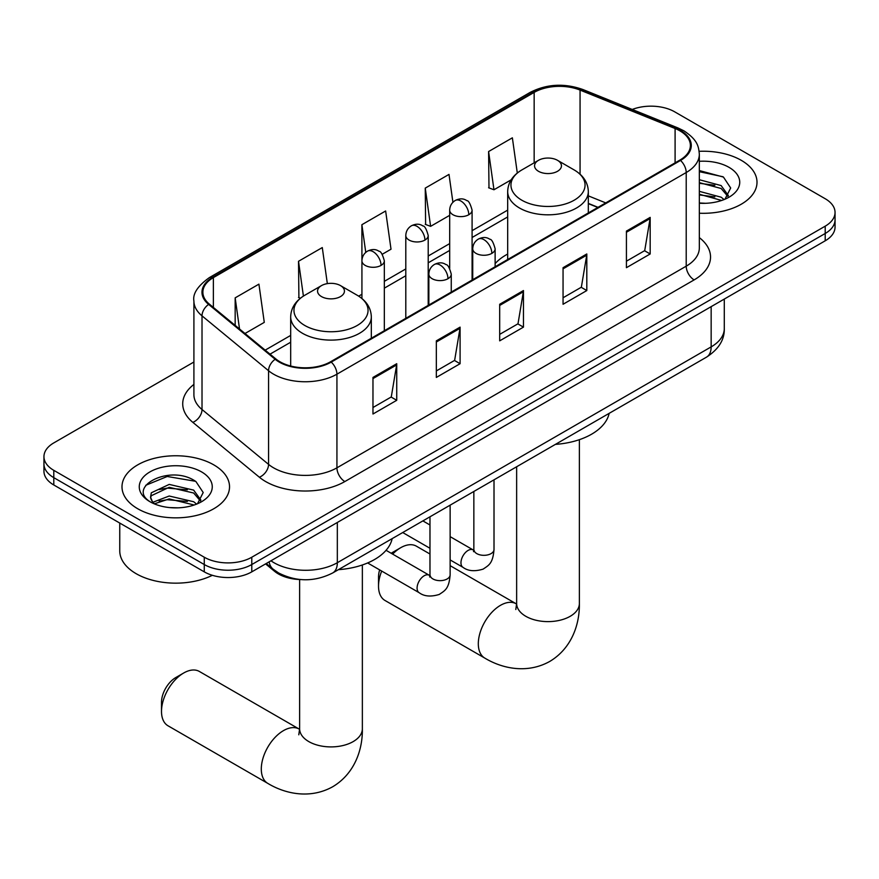 <?xml version="1.0" encoding="UTF-8"?>
<svg xmlns="http://www.w3.org/2000/svg" width="879" height="879" viewBox="0 0 879 879"><rect width="100%" height="100%" fill="white"/><g stroke="black" fill="none" stroke-linecap="round" stroke-linejoin="round"><path stroke-width="1.32" d="M507.677 254.053A59.365 34.27 0 0 0 495.13 263.623M597.808 207.466L588.326 203.642M301.014 579.58A33.6 19.404 180 0 1 274.578 571.317L265.579 563.9M193.907 362.016L53.795 442.906A33.6 19.404 0 0 0 43.95 456.63L43.95 471.254A33.6 19.404 0 0 0 53.795 484.977L204.269 571.855A33.6 19.404 0 0 0 251.79 571.855L825.205 240.802A33.6 19.404 0 0 0 835.05 227.079L835.05 219.761A33.6 19.404 0 0 1 825.205 233.484A33.6 19.404 0 0 0 835.05 219.761L835.05 212.443A33.6 19.404 0 0 0 825.205 198.731L674.731 111.853A33.6 19.404 0 0 0 632.243 109.457M43.95 456.63A33.6 19.404 0 0 0 53.795 470.342L204.269 557.22A33.6 19.404 0 0 0 251.79 557.22L251.79 564.538L825.205 233.484L251.79 564.538A33.6 19.404 0 0 1 204.269 564.538A33.6 19.404 0 0 0 251.79 564.538L251.79 571.855M53.795 470.342L53.795 477.66L204.269 564.538L53.795 477.66A33.6 19.404 0 0 1 43.95 463.947A33.6 19.404 0 0 0 53.795 477.66L53.795 484.977M741.261 160.319A53.762 31.04 0 0 0 699.146 151.32A53.762 31.04 0 0 1 741.261 160.319A53.762 31.04 0 0 1 757.006 182.272A53.762 31.04 0 0 0 741.261 160.319M213.773 464.859A53.762 31.04 0 0 0 155.187 458.124A53.762 31.04 0 0 0 121.994 486.801A53.762 31.04 0 0 0 137.739 508.754A53.762 31.04 0 0 0 196.336 515.479A53.762 31.04 0 0 0 229.529 486.801A53.762 31.04 0 0 0 213.773 464.859A53.762 31.04 0 0 0 155.187 458.124A53.762 31.04 0 0 0 121.994 486.801A53.762 31.04 0 0 0 137.739 508.754A53.762 31.04 0 0 0 196.336 515.479A53.762 31.04 0 0 0 229.529 486.801A53.762 31.04 0 0 0 213.773 464.859M679.874 130.828A35.841 20.689 180 0 1 690.378 145.453A35.841 20.689 180 0 1 679.874 160.088L330.603 361.741A35.841 20.689 180 0 1 275.896 358.984L209.356 304.112A35.841 20.689 180 0 1 202.873 292.246A35.841 20.689 180 0 1 213.366 277.61L534.157 92.405A35.841 20.689 180 0 1 580.063 90.087L675.094 128.51A35.841 20.689 180 0 1 679.874 130.828M680.511 130.455A36.742 21.206 0 0 0 675.599 128.081L580.569 89.669A36.742 21.206 0 0 0 533.52 92.042L212.74 277.248A36.742 21.206 0 0 0 208.62 304.409L275.16 359.28A36.742 21.206 0 0 0 331.229 362.104L680.511 160.45A36.742 21.206 0 0 0 680.511 130.455M372.971 377.432L372.971 414.009L396.737 400.297L396.737 363.708L372.971 377.432M372.971 407.515L391.276 396.956L396.638 364.928A8.966 5.175 -120 0 0 396.737 363.708M391.111 397.044L396.737 400.297M436.336 340.843L436.336 377.432L460.091 363.708L460.091 327.131L436.336 340.843M436.336 370.938L454.63 360.368L459.992 328.339A8.966 5.175 -120 0 0 460.091 327.131M454.476 360.467L460.091 363.708M626.419 231.1L626.419 267.688L650.174 253.965L650.174 217.388L626.419 231.1M626.419 261.195L644.714 250.625L650.075 218.596A8.966 5.175 -120 0 0 650.174 217.388M644.549 250.724L650.174 253.965M563.054 267.688L563.054 304.266L586.809 290.553L586.809 253.965L563.054 267.688M563.054 297.772L581.349 287.213L586.722 255.185A8.966 5.175 -120 0 0 586.809 253.965M581.195 287.301L586.809 290.553M499.69 304.266L499.69 340.843L523.455 327.131L523.455 290.553L499.69 304.266M499.69 334.361L517.995 323.791L523.357 291.762A8.966 5.175 -120 0 0 523.455 290.553M517.83 323.89L523.455 327.131M699.332 213.223A53.762 31.04 0 0 0 757.006 182.272A53.762 31.04 0 0 1 699.332 213.223M251.79 557.22L825.205 226.167A33.6 19.404 0 0 0 835.05 212.443M244.999 333.504L264.282 322.373L258.92 284.148L235.165 297.86L235.165 325.395M452.916 202.291L449.004 174.405L425.249 188.117L425.623 224.486M517.302 173.031L512.369 137.827L488.603 151.54L488.988 187.897M327.34 283.631L322.285 247.57L298.519 261.283L298.904 297.64M382.222 254.284L391.012 249.207L385.639 210.982L361.884 224.705L361.928 261.261M361.884 224.705L365.763 252.383M425.249 188.117L430.611 226.342L449.685 215.333M430.611 226.342L425.249 224.343M488.603 151.54L493.965 189.765L511.149 179.843M493.965 189.765L488.603 187.754M300.431 298.212L298.519 297.498M298.519 261.283L303.409 296.091M235.165 297.86L239.527 328.999M699.332 202.961L705.606 203.302M699.332 191.347L721.143 197.204L724.098 199.577M699.332 194.248L721.67 200.467M699.332 179.723L721.143 185.579L728.405 195.632M699.332 182.634L721.143 188.491L727.834 196.38M699.332 203.225A36.511 21.085 0 0 0 729.054 197.171A36.511 21.085 0 0 0 729.054 167.362A36.511 21.085 0 0 0 699.332 161.307M724.966 199.214L730.68 187.985L723.45 177.075L699.332 170.548M699.332 171.68L722.956 176.745M699.332 183.293L714.869 185.282M699.332 194.907L714.869 196.907M381.695 571.075A31.358 18.107 120 0 0 378.519 586.128L378.519 576.987A20.162 11.636 -60 0 1 379.651 569.889M391.221 553.287A20.162 11.636 -60 0 1 392.77 552.287L400.692 547.716A31.358 18.107 120 0 0 392.649 554.111M378.519 586.128A31.358 18.107 120 0 0 385.013 600.489L484.801 658.096A31.358 18.107 -60 0 1 480 632.968A31.358 18.107 -60 0 1 500.481 605.334A31.358 18.107 -60 0 1 516.171 603.785L516.643 604.049M538.497 171.295A13.438 7.757 0 0 0 557.506 171.295A13.438 7.757 0 0 0 557.506 160.319L574.196 169.955A37.039 21.382 0 0 1 574.196 200.203A37.039 21.382 0 0 1 521.807 200.203A37.039 21.382 0 0 1 521.807 169.955C512.688 175.371 507.985 182.568 507.677 191.545A40.324 23.283 0 0 0 519.489 208.004A40.324 23.283 0 0 0 563.439 213.048A40.324 23.283 0 0 0 588.326 191.545C588.029 182.568 583.315 175.371 574.196 169.955L557.506 160.319A13.438 7.757 0 0 0 538.497 160.319A13.438 7.757 0 0 0 538.497 171.295M555.407 444.378A61.607 35.567 0 0 0 609.158 413.35M429.974 554.023L416.371 546.167A31.358 18.107 120 0 0 400.692 547.716L392.77 552.287M161.505 711.419L161.505 702.277A20.162 11.636 -60 0 1 175.756 677.577L183.678 673.006A31.358 18.107 120 0 0 161.505 711.419A31.358 18.107 120 0 0 167.999 725.779L267.798 783.387A31.358 18.107 -60 0 1 262.986 758.258A31.358 18.107 -60 0 1 283.477 730.625A31.358 18.107 -60 0 1 299.157 729.065L299.629 729.339M321.494 296.586A13.438 7.757 0 0 0 340.503 296.586A13.438 7.757 0 0 0 340.503 285.609L357.193 295.245A37.039 21.382 0 0 1 357.193 325.494A37.039 21.382 0 0 1 304.804 325.483A37.039 21.382 0 0 1 304.804 295.245C295.685 300.662 290.971 307.859 290.674 316.836A40.324 23.283 0 0 0 302.486 333.295A40.324 23.283 0 0 0 346.425 338.338A40.324 23.283 0 0 0 371.323 316.836C371.015 307.859 366.312 300.662 357.193 295.245L340.503 285.609A13.438 7.757 0 0 0 321.494 285.609A13.438 7.757 0 0 0 321.494 296.586M338.404 569.669A61.607 35.567 0 0 0 392.155 538.64M299.157 729.065L199.357 671.457A31.358 18.107 120 0 0 183.678 673.006L175.756 677.577M119.753 523.06L119.753 550.825A56.003 32.336 0 0 0 136.157 573.69A56.003 32.336 0 0 0 212.355 575.295M169.691 507.59L178.129 507.842M152.902 502.239L169.207 496.02L193.666 501.733L196.621 504.106M154.407 503.799L169.207 498.92L194.193 505.007M153.166 503.359L150.54 497.228A25.315 14.613 0 0 0 154.627 503.997M150.54 497.228L151.309 492.8L169.207 484.406L193.666 490.119L200.928 500.162M150.606 497.591L151.309 495.701L169.207 487.307L193.666 493.02L200.357 500.92M197.489 503.755L203.203 492.515L195.973 481.615C170.35 463.2 124.829 487.471 151.111 502.348L151.243 502.425M201.577 471.902A36.511 21.085 0 0 0 149.946 471.902A36.511 21.085 0 0 0 149.946 501.711A36.511 21.085 0 0 0 201.577 501.711A36.511 21.085 0 0 0 201.577 471.902M145.771 485.274L167.219 476.484L195.479 481.285M159.165 489.559L167.219 488.098L187.392 489.823M159.165 501.173L167.219 499.711L187.392 501.437M274.578 570.317L274.578 571.317M270.963 560.791A44.807 25.865 0 0 0 273.973 562.714A44.807 25.865 0 0 0 337.327 562.714L711.155 346.886A44.807 25.865 0 0 0 724.285 328.592C724.604 339.712 718.692 349.227 706.518 357.138L332.691 572.965A22.404 12.932 60 0 0 337.327 562.714L337.327 522.467M711.155 306.639L711.155 346.886A22.404 12.932 60 0 1 706.518 357.138M269.15 561.835A22.404 14.987 129.5 0 0 273.05 569.12L266.249 563.516M825.205 240.802L825.205 226.167M204.269 571.855L204.269 557.22M699.332 237.627A56.003 32.336 180 0 1 694.135 279.896L344.854 481.549A11.196 6.472 60 0 1 336.932 467.826L686.213 266.172A44.807 25.865 0 0 0 699.332 247.889L699.332 154.243A44.807 25.865 180 0 1 686.213 172.526A11.196 6.472 -120 0 0 680.511 160.45M344.854 481.549A56.003 32.336 180 0 1 265.656 481.549A56.003 32.336 180 0 1 259.382 477.231L192.842 422.359A56.003 32.336 180 0 1 193.907 384.42M273.578 467.826A44.807 25.865 0 0 0 336.932 467.826L336.932 374.179A44.807 25.865 180 0 1 268.556 370.729L202.016 315.858A44.807 25.865 180 0 1 193.907 301.025L193.907 394.671A44.807 25.865 0 0 0 202.016 409.515L268.556 464.376A44.807 25.865 0 0 0 273.578 467.826M699.332 154.243C698.607 146.54 697.893 140.135 683.895 130.817L678.006 127.96A11.196 5.241 112 0 0 675.599 128.081M678.006 127.96L582.975 89.548C564.417 82.978 546.804 83.934 530.136 92.405A11.196 6.472 60 0 1 533.52 92.042M212.74 277.248A11.196 6.472 -120 0 0 209.356 277.61C197.731 285.961 192.578 293.773 193.907 301.025M208.62 304.409A11.196 7.493 129.5 0 0 202.016 315.858L202.016 409.515A11.196 7.493 -50.5 0 1 192.842 422.359M582.975 89.548A11.196 5.241 112 0 0 580.569 89.669M275.16 359.28A11.196 7.493 129.5 0 0 268.556 370.729L268.556 464.376A11.196 7.493 -50.5 0 1 259.382 477.231M331.229 362.104A11.196 6.472 60 0 1 336.932 374.179L686.213 172.526L686.213 266.172A11.196 6.472 60 0 0 694.135 279.896M213.366 277.61L213.366 307.43M675.094 128.51L675.094 162.857M580.063 90.087L580.063 174.185M605.73 202.895L588.326 195.863M534.157 92.405L534.157 162.824M507.677 210.125L472.089 230.672M449.685 243.604L428.205 256.009M405.801 268.941L384.332 281.335M361.928 294.267L358.676 296.146M290.674 335.415L265.172 350.139M499.69 305.431L523.357 291.762M563.054 268.842L586.722 255.185M626.419 232.265L650.075 218.596M436.336 342.008L459.992 328.339M372.971 378.585L396.638 364.928M579.371 439.687L579.371 603.499A31.358 18.107 180 0 1 570.185 616.311A31.358 18.107 180 0 1 525.829 616.311A31.358 18.107 180 0 1 516.643 603.499L515.797 609.521M362.357 564.977L362.357 728.79A31.358 18.107 180 0 1 353.171 741.601A31.358 18.107 180 0 1 308.815 741.601A31.358 18.107 180 0 1 299.629 728.79L298.794 734.8M491.855 253.372A11.196 6.472 0 0 0 495.13 248.801C493.361 242.318 491.581 239.143 489.812 239.264C486.57 236.989 482.747 236.923 478.33 239.099A11.196 6.472 60 0 1 483.933 239.659A11.196 6.472 -120 0 1 491.855 253.372A11.196 6.472 0 0 1 476.011 253.372A11.196 6.472 0 0 1 472.726 248.801C472.902 244.549 474.77 241.318 478.33 239.099M450.136 559.923L463.046 567.373A10.076 5.823 -60 0 1 461.508 559.297A10.076 5.823 -60 0 1 468.089 550.419A10.076 5.823 -60 0 1 468.54 550.177A10.076 5.823 -60 0 1 473.133 549.913L450.136 536.64M474.429 550.935L473.528 551.671L473.847 549.496A10.076 5.823 -0 0 0 476.803 553.616A10.076 5.823 -0 0 0 490.603 553.869A10.076 5.823 -0 0 0 494.009 549.496C492.866 563.714 488.768 565.23 483.131 569.12C474.715 571.68 468.013 571.097 463.046 567.373M447.971 278.709A11.196 6.472 0 0 0 451.257 274.127C449.477 267.655 447.708 264.48 445.939 264.601C442.697 262.316 438.863 262.261 434.457 264.436A11.196 6.472 60 0 1 440.049 264.986A11.196 6.472 -120 0 1 447.971 278.709A11.196 6.472 0 0 1 432.138 278.709A11.196 6.472 0 0 1 428.853 274.127C429.018 269.886 430.886 266.656 434.457 264.436M367.642 562.956L419.173 592.71A10.076 5.823 -60 0 1 417.624 584.634A10.076 5.823 -60 0 1 424.216 575.745A10.076 5.823 -60 0 1 424.667 575.503A10.076 5.823 -60 0 1 429.26 575.251L386.057 550.309M430.556 576.261L429.655 577.009L429.974 574.833A10.076 5.823 -0 0 0 432.929 578.942A10.076 5.823 -0 0 0 446.719 579.195A10.076 5.823 -0 0 0 450.136 574.833C448.993 589.051 444.895 590.567 439.258 594.446C430.831 597.006 424.139 596.423 419.173 592.71M468.804 214.729A11.196 6.472 0 0 0 472.089 210.158C470.309 203.686 468.54 200.511 466.771 200.632C463.53 198.346 459.695 198.291 455.289 200.456A11.196 6.472 60 0 1 460.882 201.016A11.196 6.472 -120 0 1 468.804 214.729A11.196 6.472 0 0 1 452.96 214.729A11.196 6.472 0 0 1 449.685 210.158C449.85 205.917 451.718 202.686 455.289 200.456M424.931 240.066A11.196 6.472 0 0 0 428.205 235.495C426.436 229.012 424.656 225.837 422.887 225.958C419.646 223.684 415.822 223.618 411.405 225.793A11.196 6.472 60 0 1 417.009 226.342A11.196 6.472 -120 0 1 424.931 240.066A11.196 6.472 0 0 1 409.087 240.066A11.196 6.472 0 0 1 405.801 235.495C405.977 231.243 407.845 228.013 411.405 225.793M381.046 265.403A11.196 6.472 0 0 0 384.332 260.821C382.552 254.35 380.783 251.174 379.014 251.295C375.772 249.01 371.938 248.955 367.532 251.13A11.196 6.472 60 0 1 373.125 251.68A11.196 6.472 -120 0 1 381.046 265.403A11.196 6.472 0 0 1 365.214 265.403A11.196 6.472 0 0 1 361.928 260.821C362.093 256.58 363.961 253.35 367.532 251.13M332.691 572.965C314.66 582.03 296.641 582.03 278.61 572.965L273.05 569.12M724.285 328.592L724.285 299.069M530.136 92.405L209.356 277.61M507.677 216.937L472.089 237.495M449.685 250.427L428.205 262.821M405.801 275.753L384.332 288.158M290.674 342.228L270.029 354.149M598.05 207.334L588.326 203.401M579.371 603.499C579.777 624.09 571.8 648.284 549.771 661.426C527.378 673.929 502.436 668.754 484.801 658.096M588.326 212.949L588.326 191.545M507.677 259.503L507.677 191.545M538.497 160.319L521.807 169.955M516.171 603.785L450.136 565.658M516.643 466.76L516.643 603.499M362.357 728.79C362.763 749.369 354.786 773.575 332.756 786.716C310.375 799.22 285.422 794.045 267.798 783.387M371.323 338.239L371.323 316.836M290.674 366.016L290.674 316.836M321.494 285.609L304.804 295.245M299.629 579.536L299.629 728.79M473.825 550.276L473.133 549.913M494.009 479.824L494.009 549.496M495.13 266.755L495.13 248.801M429.974 548.276L402.714 532.542M473.847 491.471L473.847 549.496M472.726 279.687L472.726 248.801M429.974 524.994L422.876 520.895M429.941 575.613L429.26 575.251M450.136 505.161L450.136 574.833M451.257 292.081L451.257 274.127M429.974 516.797L429.974 574.833M428.853 305.013L428.853 274.127M472.089 280.06L472.089 210.158M449.685 268.414L449.685 210.158M428.205 305.387L428.205 235.495M405.801 318.319L405.801 235.495M384.332 330.724L384.332 260.821M361.928 298.508L361.928 260.821"/></g></svg>
